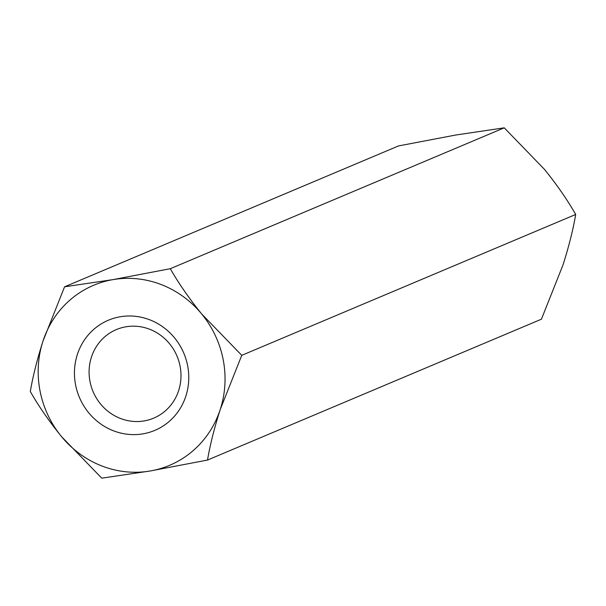 <?xml version="1.0" encoding="UTF-8"?>
<svg xmlns="http://www.w3.org/2000/svg" width="606" height="606" viewBox="0 0 606 606"><rect width="100%" height="100%" fill="white"/><g stroke="black" fill="none" stroke-linecap="round" stroke-linejoin="round"><path stroke-width="0.91" d="M64.569 286.805L113.011 279.616L170.301 268.7C178.656 283.35 189.095 298.41 201.609 313.885A97.702 92.657 -112.9 0 0 113.011 279.616A97.702 92.657 -112.9 0 0 43.011 341.034A97.702 92.657 -112.9 0 0 61.615 436.721A97.702 92.657 -112.9 0 0 150.212 470.983L101.763 478.172L61.615 436.721C49.23 421.435 38.792 406.376 30.3 391.537C32.868 376.402 37.11 359.57 43.011 341.034L64.569 286.805L398.506 145.932L455.788 135.017L504.237 127.828L544.385 169.279C556.77 184.565 567.208 199.624 575.7 214.463C573.132 229.598 568.89 246.43 562.989 264.966L541.431 319.195L207.494 460.068C210.123 444.721 214.365 427.889 220.213 409.565A97.702 92.657 -112.9 0 0 201.609 313.885L241.764 355.336L575.7 214.463M241.764 355.336L220.213 409.565A97.702 92.657 -112.9 0 1 150.212 470.983L207.494 460.068M170.301 268.7L504.237 127.828M180.073 366.145A48.048 45.571 -112.9 0 0 125.896 326.801A48.048 45.571 -112.9 0 0 116.367 329.581A48.048 45.571 -112.9 0 0 91.271 386.643A48.048 45.571 -112.9 0 0 144.19 420.912A48.048 45.571 -112.9 0 0 153.719 418.125A48.048 45.571 -112.9 0 0 180.073 366.145M120.23 316.764A59.774 56.684 67.1 0 1 185.815 396.263A59.774 56.684 67.1 0 1 88.787 412.875A59.774 56.684 67.1 0 1 120.23 316.764"/></g></svg>
